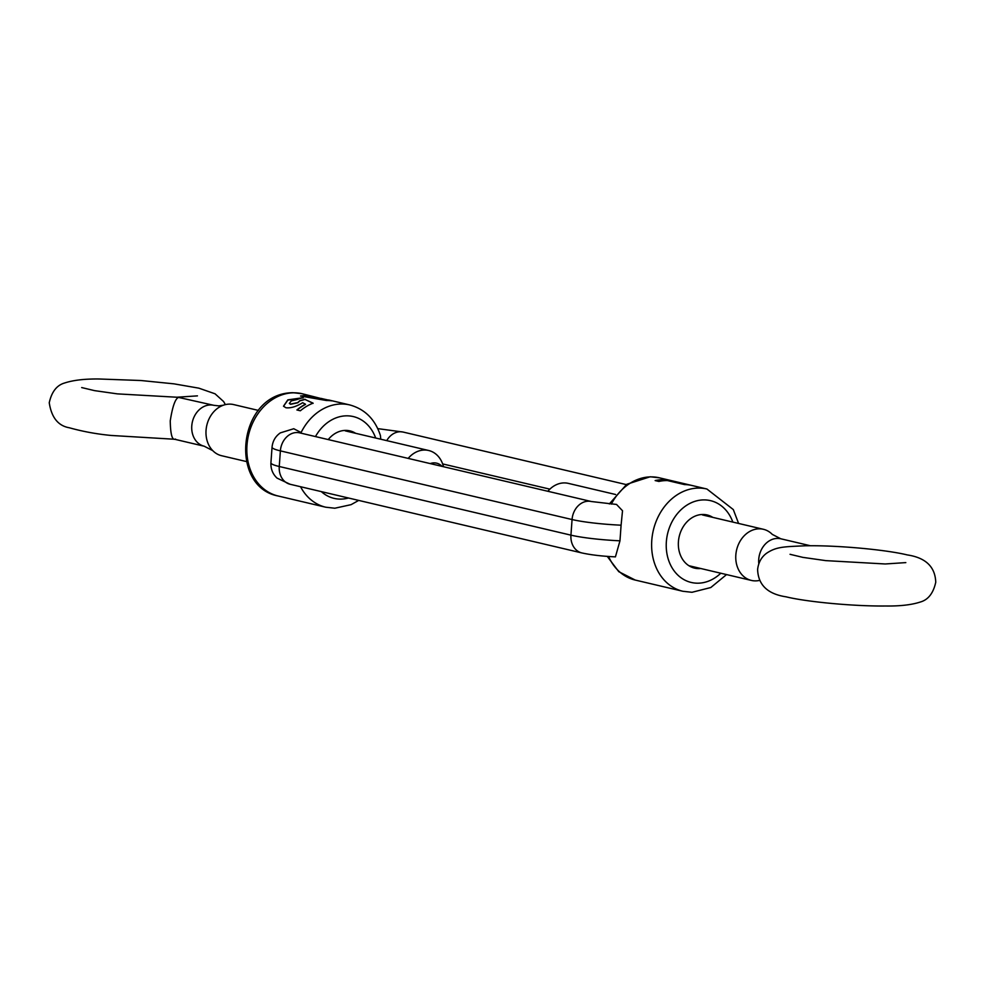 <?xml version="1.0" encoding="UTF-8"?>
<svg xmlns="http://www.w3.org/2000/svg" width="985" height="985" viewBox="0 0 985 985"><rect width="100%" height="100%" fill="white"/><g stroke="black" fill="none" stroke-linecap="round" stroke-linejoin="round"><path stroke-width="1.48" d="M328.239 439.581A27.309 22.212 -76.8 0 1 345.624 430.396A27.309 22.212 -76.8 0 1 355.634 433.301M700.766 568.505A27.309 22.212 -76.8 0 1 698.907 568.616A27.309 22.212 -76.8 0 1 678.419 541.713A27.309 22.212 -76.8 0 1 702.785 514.478A27.309 22.212 -76.8 0 1 712.795 517.371M669.037 480.163A52.525 42.712 -76.8 0 0 662.905 479.683A52.525 42.712 -76.8 0 0 655.148 480.569L658.891 481.456A52.525 42.712 -76.8 0 1 666.648 480.557A52.525 42.712 -76.8 0 1 667.424 480.557L684.513 484.583A52.525 42.712 -76.8 0 1 689.869 485.076L669.037 480.163L687.69 484.768M621.092 525.19L622.52 510.759L616.524 504.443L591.369 501.525A18.383 14.947 103.2 0 0 572.063 519.538A47.268 5.344 4.1 0 0 621.092 525.19L619.971 540.814L615.428 556.87C602.18 556.242 590.975 554.937 581.827 552.93A18.383 14.947 103.2 0 1 570.943 535.15A47.268 5.344 4.1 0 0 619.971 540.814M289.381 403.419L291.264 400.907L297.125 399.528A52.525 42.712 -76.8 0 1 303.257 397.657L287.817 399.873L283.495 406.202L285.909 407.741C290.169 408.295 295.229 406.94 301.078 403.678L302.654 402.717L305.461 404.207A52.525 42.712 -76.8 0 0 296.891 409.969L300.363 410.782A52.525 42.712 -76.8 0 1 313.082 403.16L305.042 399.454L313.119 403.358M289.344 403.333L290.575 404.096L297.729 402.594L299.809 400.661L305.018 399.257M302.149 393.729A52.525 42.712 103.2 0 0 293.838 392.806A52.525 42.712 103.2 0 0 247.555 440.11A52.525 42.712 103.2 0 0 278.078 495.984C228.286 486.664 237.927 392.855 293.013 392.707L302.149 393.729L322.366 398.851L306.003 395.601A52.525 42.712 -76.8 0 0 305.744 395.601A52.525 42.712 -76.8 0 0 300.511 396.032L326.454 400.513A52.525 42.712 -76.8 0 1 326.577 400.513A52.525 42.712 -76.8 0 1 331.982 400.883L324.225 399.147M270.924 462.815A47.268 5.344 4.1 0 0 279.26 466.496A18.383 14.947 103.2 0 0 290.144 484.275L277.044 478.119C272.71 474.031 270.666 468.922 270.924 462.815L272.045 447.202C272.673 441.071 275.443 436.306 280.356 432.871L293.752 428.734L301.102 432.526A52.525 42.712 -76.8 0 1 341.463 404.01A52.525 42.712 -76.8 0 1 349.761 404.933L328.633 399.972M380.764 439.212L380.407 435.481C375.1 419.29 364.881 409.107 349.761 404.933M655.604 480.68A52.316 42.54 -76.8 0 1 669 480.372M321.159 398.42L330.701 400.723M301.188 396.13A52.316 42.54 -76.8 0 1 305.99 395.81L322.366 398.851M297.113 410.019A52.316 42.54 -76.8 0 1 305.522 404.404L305.461 404.207M283.545 406.288L287.866 400.07L303.269 397.854M289.405 403.518L290.637 404.281L297.778 402.779L299.859 400.858L305.042 399.454M174.444 439.212L204.203 446.217A21.005 17.09 -76.8 0 1 192.001 423.87A21.005 17.09 -76.8 0 1 210.507 404.946A21.005 17.09 -76.8 0 1 213.831 405.315L178.507 397.411C175.256 398.666 172.51 406.485 170.245 420.841C170.491 434.68 172.252 440.751 175.515 439.051M246.398 461.546L221.588 455.71A26.263 21.35 -76.8 0 1 212.723 450.613A26.263 21.35 -76.8 0 1 206.825 425.249A26.263 21.35 -76.8 0 1 223.41 405.192A26.263 21.35 -76.8 0 1 229.468 404.121A26.263 21.35 -76.8 0 1 233.63 404.576L258.439 410.425M442.068 466.385A15.76 12.817 103.2 0 0 434.089 462.876A15.76 12.817 103.2 0 0 430.236 463.59M408.184 458.407A26.263 21.35 -76.8 0 1 424.523 450.034A26.263 21.35 -76.8 0 1 428.684 450.502A26.263 21.35 -76.8 0 1 442.979 464.895L443.57 466.73M805.361 545.776L810.224 545.739C841.818 545.604 887.091 549.975 907.222 554.912C925.691 557.682 935.196 566.794 935.75 582.258C933.324 593.179 928.227 599.754 920.446 601.983C911.691 604.864 900.056 606.206 885.54 605.997C853.921 606.354 806.777 601.909 786.141 596.836C767.684 594.066 758.167 584.955 757.613 569.49C758.413 562.497 761.405 557.091 766.576 553.25C776.377 546.675 783.752 546.761 805.361 545.788M810.384 545.739L780.797 538.783L772.277 534.387A26.263 21.35 103.2 0 0 763.412 529.29A26.263 21.35 103.2 0 0 759.263 528.822A26.263 21.35 103.2 0 0 736.115 552.474A26.263 21.35 103.2 0 0 751.37 580.424A26.263 21.35 103.2 0 0 755.532 580.879A26.263 21.35 103.2 0 0 759.644 580.387M615.6 494.495L568.357 483.376A26.263 21.35 103.2 0 0 564.208 482.909A26.263 21.35 103.2 0 0 549.137 489.877A26.263 21.35 103.2 0 0 547.869 491.281M732.828 522.087A42.023 34.167 103.2 0 0 703.832 499.9A42.023 34.167 103.2 0 0 666.353 541.812A42.023 34.167 103.2 0 0 697.86 583.194A42.023 34.167 103.2 0 0 720.786 573.221M726.561 574.575L710.801 587.528L691.987 592.293L682.851 591.271A52.525 42.712 -76.8 0 1 652.341 535.397A52.525 42.712 -76.8 0 1 698.624 488.08A52.525 42.712 -76.8 0 1 706.922 489.016L659.31 477.799A52.525 42.712 103.2 0 0 650.999 476.875A52.525 42.712 103.2 0 0 611.303 504.111M608.582 556.476A52.525 42.712 103.2 0 0 635.239 580.067L618.777 571.682L607.24 556.377M375.667 438.017A42.023 34.167 103.2 0 0 346.671 415.83A42.023 34.167 103.2 0 0 315.471 436.577M321.307 491.601A42.023 34.167 103.2 0 0 340.699 499.112A42.023 34.167 103.2 0 0 348.481 498.004M358.712 500.405L351.079 504.665L334.826 508.223L325.69 507.201A52.525 42.712 -76.8 0 1 300.536 486.713M442.659 463.923L549.864 489.151M572.063 519.538L570.943 535.15L279.26 466.496L280.38 450.871L572.063 519.538M272.045 447.202A47.268 5.344 4.1 0 0 280.38 450.871A18.383 14.947 103.2 0 1 299.686 432.858L298.935 432.71M386.736 440.627A18.383 14.947 -76.8 0 1 403.173 432.07L626.288 484.595M780.797 538.783A21.005 17.09 103.2 0 0 777.473 538.413A21.005 17.09 103.2 0 0 758.807 563.765M609.321 503.951L626.743 484.288L650.174 476.777L659.31 477.799M682.851 591.271L635.239 580.067M325.69 507.201L278.078 495.984M290.144 484.275L581.827 552.93M299.686 432.858L591.369 501.525M738.602 523.454L733.308 509.577L706.922 489.016M377.76 428.623L403.173 432.07M174.776 439.261L111.133 435.456C96.616 434.065 82.703 431.504 69.393 427.785C58.201 425.877 51.491 417.529 49.25 402.742C51.676 391.821 56.773 385.246 64.554 383.017C73.309 380.136 84.944 378.794 99.46 379.003L140.978 380.518L173.963 383.842L198.859 388.164L215.05 393.803L223.632 401.572L225.356 404.613M204.203 446.217L212.723 450.613M213.831 405.315L218.781 405.882L223.41 405.192M345.279 430.864L428.684 450.502M197.443 395.871L176.844 397.226L117.375 393.877L94.511 390.626L81.681 387.561M905.818 562.607L885.22 563.974L825.738 560.625L802.874 557.375L790.044 554.309M763.412 529.29L702.44 514.933M751.37 580.424L688.884 565.71M547.783 491.269L549.137 489.877"/></g></svg>
